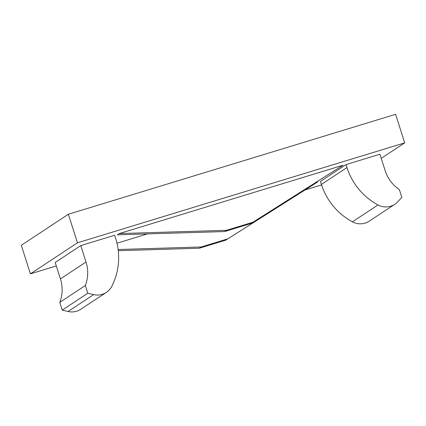 <?xml version="1.0" encoding="UTF-8"?>
<svg xmlns="http://www.w3.org/2000/svg" width="426" height="426" viewBox="0 0 426 426"><rect width="100%" height="100%" fill="white"/><g stroke="black" fill="none" stroke-linecap="round" stroke-linejoin="round"><path stroke-width="0.64" d="M225.775 240.147L317.785 181.881L225.775 240.147L199.331 248.22L118.258 250.696M346.034 164.58L346.982 167.556A63.575 62.1 -123.4 0 0 378 204.954A16.832 16.444 -123.4 0 0 394.811 204.288L369.235 221.163A16.832 16.444 -123.4 0 1 352.424 221.829A63.575 62.1 -123.4 0 1 321.406 184.431L320.458 181.46L346.034 164.58L379.917 154.233L385.157 170.65A35.321 34.501 -123.4 0 0 399.364 189.602L401.83 197.323L397.841 201.695A16.832 16.444 -123.4 0 1 394.811 204.288M343.042 165.213L119.221 233.576L226.488 230.306L252.932 222.228L251.036 223.48L343.042 165.213L252.932 222.228M77.457 242.809L68.346 214.257L395.589 114.312L404.7 142.859L77.457 242.809L30.411 273.849L56.301 265.941M381.227 158.344L404.7 142.859M80.77 245.6L114.653 235.253L115.6 238.225A63.575 62.1 56.6 0 1 111.846 286.245A16.832 16.444 56.6 0 1 106.356 292.39L80.78 309.265A16.832 16.444 56.6 0 1 68.059 311.486L62.233 310.107L59.773 302.391A35.321 34.501 56.6 0 0 60.433 278.892L55.194 262.475L80.77 245.6L86.009 262.017A35.321 34.501 56.6 0 1 85.344 285.516L87.809 293.232L93.635 294.611A16.832 16.444 56.6 0 0 106.356 292.39M116.974 243.214L147.449 233.906M315.847 182.477L317.785 181.881M226.488 230.306L224.593 231.552L117.326 234.827L119.221 233.576M305.117 189.948L321.566 184.921M87.809 293.232L62.233 310.107M227.67 238.895L201.226 246.974L118.114 249.508M224.593 231.552L251.036 223.48M30.411 273.849L21.3 245.301L68.346 214.257M201.226 246.974L199.331 248.22M59.773 302.391L85.344 285.516M321.406 184.431L346.982 167.556M93.635 294.611L68.059 311.486M352.424 221.829L378 204.954M60.433 278.892L86.009 262.017"/></g></svg>
